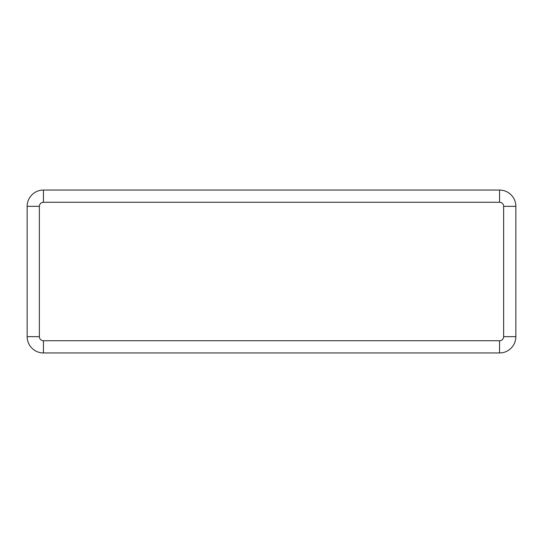 <?xml version="1.0" encoding="UTF-8"?>
<svg xmlns="http://www.w3.org/2000/svg" width="543" height="543" viewBox="0 0 543 543"><rect width="100%" height="100%" fill="white"/><g stroke="black" fill="none" stroke-linecap="round" stroke-linejoin="round"><path stroke-width="0.81" d="M43.44 202.267L43.44 190.05A16.29 16.29 0 0 0 27.15 206.34L27.15 336.66A16.29 16.29 0 0 0 43.44 352.95L499.56 352.95A16.29 16.29 0 0 0 515.85 336.66L515.85 206.34A16.29 16.29 0 0 0 499.56 190.05L43.44 190.05A16.29 16.29 0 0 0 27.15 206.34L39.367 206.34L39.367 336.66A4.072 4.072 0 0 0 43.44 340.732L499.56 340.732A4.072 4.072 0 0 0 503.632 336.66L503.632 206.34A4.072 4.072 0 0 0 499.56 202.267L43.44 202.267A4.072 4.072 0 0 0 39.367 206.34M39.367 336.66L27.15 336.66A16.29 16.29 0 0 0 43.44 352.95L43.44 340.732M499.56 340.732L499.56 352.95A16.29 16.29 0 0 0 515.85 336.66L503.632 336.66M503.632 206.34L515.85 206.34A16.29 16.29 0 0 0 499.56 190.05L499.56 202.267"/></g></svg>
